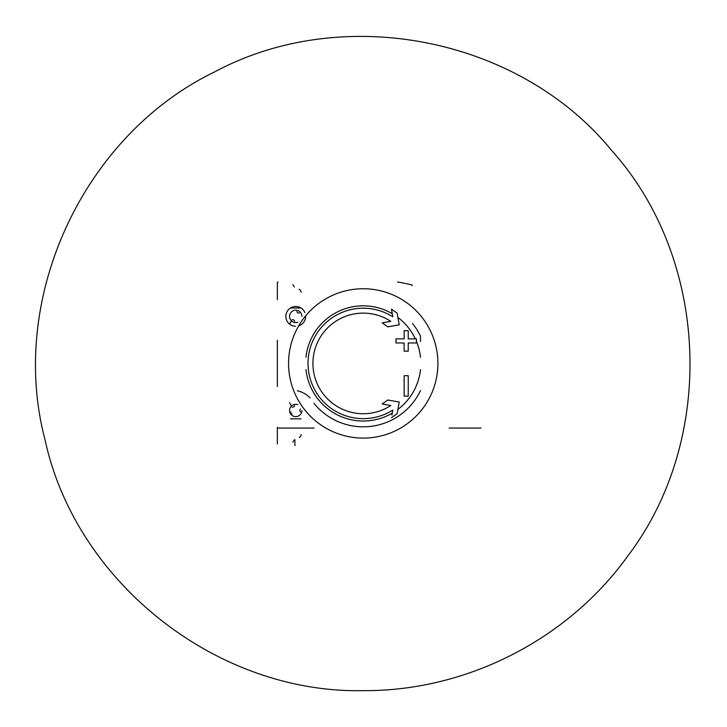 <?xml version="1.0" encoding="UTF-8"?>
<svg xmlns="http://www.w3.org/2000/svg" width="727" height="727" viewBox="0 0 727 727"><rect width="100%" height="100%" fill="white"/><g stroke="black" fill="none" stroke-linecap="round" stroke-linejoin="round"><path stroke-width="1.09" d="M277.341 299.615L277.341 282.848A0.818 0.818 0 0 1 278.159 282.031M277.341 427.24L277.341 444.006M292.881 284.693L294.262 286.892M292.881 442.161L294.262 439.962M301.06 292.254A3.272 3.272 0 0 0 299.224 289.319M301.06 434.601A3.272 3.272 0 0 1 299.224 437.536M420.497 369.561A57.587 57.587 0 0 1 397.914 409.401M392.271 413.163A57.587 57.587 0 0 1 305.967 369.561M412.582 323.624A63.403 63.403 0 0 1 420.497 336.219L420.497 341.399M277.341 340.318L277.341 386.537M309.993 397.851A24.545 24.545 0 0 0 297.343 390.79M412.318 285.693A0.818 0.818 0 0 0 411.691 284.902A204.514 204.514 0 0 0 398.214 282.094A4.089 4.089 0 0 0 397.515 282.031M278.159 428.058L314.155 428.058M449.132 428.058L481.01 428.058M301.923 410.51A6.179 6.179 0 0 1 295.716 416.644A6.179 6.179 0 0 1 289.573 410.446A6.179 6.179 0 0 1 297.843 404.657M292.109 407.075A2.008 2.008 0 0 0 294.635 405.621M300.496 411.927A2.008 2.008 0 0 1 300.496 409.01M290.991 411.927A1.145 1.145 0 0 0 292.109 413.854M297.843 322.197A6.179 6.179 0 0 1 289.664 317.454A6.179 6.179 0 0 1 295.744 310.211A6.179 6.179 0 0 1 301.923 316.345M296.861 311.547A2.008 2.008 0 0 0 299.388 313.001M294.635 321.234A2.008 2.008 0 0 0 292.109 319.78M295.435 326.287A9.905 9.905 0 0 1 285.847 316.236A9.905 9.905 0 0 1 304.922 312.674M305.64 315.9A9.905 9.905 0 0 1 298.706 325.841M420.497 390.635A63.403 63.403 0 0 1 313.891 403.231M391.935 415.081L392.816 410.055A55.216 55.216 0 0 1 310.211 378.831A55.216 55.216 0 0 1 392.816 316.799L391.471 309.129L397.169 313.201L391.471 309.129M397.169 413.654L391.471 417.725L397.169 413.654L399.223 402.013L387.782 400.004L382.184 403.994L390.799 405.512A50.308 50.308 0 0 1 315.027 377.813A50.308 50.308 0 0 1 390.799 321.343L382.184 322.861L387.782 326.85L399.223 324.842L397.169 313.201M404.139 338.882L395.961 338.882L395.961 342.971L404.139 342.971L404.139 351.159L408.229 351.159L408.229 342.971L416.407 342.971L416.407 338.882L408.229 338.882L408.229 330.703L404.139 330.703L404.139 338.882L404.139 330.703M408.229 375.695L404.139 375.695L404.139 396.151L408.229 396.151L408.229 375.695L408.229 396.151M305.967 357.293A57.587 57.587 0 0 1 392.271 313.691M397.914 317.454A57.587 57.587 0 0 1 415.335 338.882M416.407 341.308A57.587 57.587 0 0 1 420.497 357.293M388.154 405.048L390.799 405.512M390.799 321.343L388.154 321.807M386.664 326.05L387.782 326.85M404.139 351.159L408.229 351.159M408.229 342.971L416.407 342.971M408.229 338.882L408.229 330.703M301.014 418.852L290.473 418.852M301.014 308.003L290.473 308.003M294.926 439.635L294.926 445.642M363.236 288.746A74.681 74.681 0 0 1 427.903 400.768A74.681 74.681 0 0 1 298.561 400.768A74.681 74.681 0 0 1 363.236 288.746M291.472 320.852A83.441 83.441 0 0 0 289.61 324.16M289.61 402.694A83.441 83.441 0 0 0 291.472 406.002M363.236 690.65C216.891 693.712 75.835 582.591 45.056 439.817C7.661 298.633 82.896 135.585 214.683 71.873C343.689 2.708 519.814 37.677 612.052 150.916C709.47 259.73 716.458 439.163 627.964 555.764C567.932 639.578 466.334 691.35 363.236 690.65"/></g></svg>
